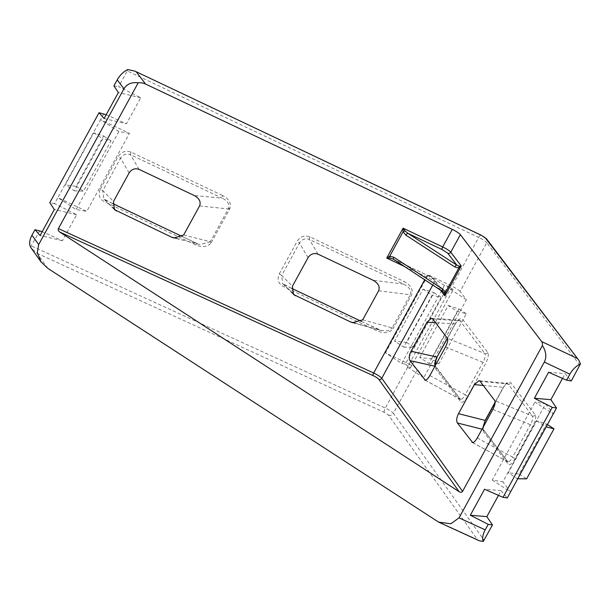 <?xml version="1.0" encoding="UTF-8"?>
<svg xmlns="http://www.w3.org/2000/svg" width="611" height="611" viewBox="0 0 611 611"><rect width="100%" height="100%" fill="white"/><g stroke="black" fill="none" stroke-linecap="round" stroke-linejoin="round"><path stroke-width="0.46" stroke-dasharray="3.06 2.29" d="M47.841 268.382L37.072 253.305L31.153 248.043M37.072 253.305L384.388 412.417L388.428 415.045L477.481 539.628L479.421 540.811M39.791 230.645L30.55 247.134M562.517 378.392L565.106 373.672L571.308 380.959M545.577 403.879L553.245 413.96L534.953 402.069L545.577 403.879L502.884 481.865L492.26 480.055L534.953 402.069M492.26 480.055L510.552 491.947L502.884 481.865M498.477 495.368L501.066 490.648L507.267 497.934M579.923 365.225L486.776 242.697L460.098 291.439L466.399 299.734L423.706 377.713L417.405 369.418L393.377 413.303L484.111 540.239M432.771 319.064L459.984 320.767L459.075 320.042L455.462 323.456C458.319 318.934 460.786 317.674 462.863 319.683L487.83 352.524C488.892 354.785 488.082 358.565 485.401 363.881L467.629 396.333C464.688 401.305 462.412 403.153 460.801 401.901L435.834 369.059C434.215 366.21 434.612 362.231 437.033 357.122L437.239 357.015M103.832 113.669L100.555 119.657L129.471 133.358L86.777 211.337L57.862 197.636L54.585 203.623L76.665 214.736L62.437 240.726L42.167 231.699M384.388 412.417A3.75 1.253 114.6 0 1 385.289 408.049L409.317 364.164L385.518 352.883L428.212 274.904L452.01 286.185L478.696 237.442L127.241 70.922L118.626 86.655L140.706 97.76L126.477 123.758L106.207 114.731M176.449 238.374L199.98 244.591L210.321 241.727L211.353 242.483C207.893 246.897 202.692 247.722 195.757 244.965L104.03 201.5C99.265 198.613 98.035 194.481 100.357 189.105L102.778 190.685L103.733 198.888L113.188 207.832M183.659 234.983L210.321 241.727L228.56 208.404C229.896 204.402 227.773 200.988 222.205 198.163A2.253 0.756 115.4 0 1 222.786 195.589C229.27 199.178 231.607 203.578 229.805 208.779L211.528 242.177M393.484 259.224L427.899 275.553L433.558 279.227L442.608 291.142L393.728 259.362M355.029 323.127L381.317 330.543L387.962 330.795L392.147 327.886L393.324 328.321C389.94 332.98 384.556 333.843 377.155 330.91L282.954 286.276C278.188 283.389 276.959 279.258 279.28 273.881L281.702 275.462L282.656 283.664L292.111 292.608M378.629 290.76L410.271 294.777C411.822 290.714 409.591 287.155 403.604 284.115A2.253 0.756 115.4 0 1 404.184 281.534C411.088 285.375 413.51 289.942 411.447 295.22L393.324 328.321M195.757 244.965A2.253 0.756 -64.6 0 1 197.231 243.598L182.384 236.564L197.3 243.652A2.253 0.756 -64.6 0 0 197.231 243.598L173.959 238.007M127.241 70.922L127.76 69.547M113.913 85.884L118.626 86.655M140.706 97.76L118.351 92.551M104.114 118.542L126.477 123.758M129.471 133.358L118.847 131.548L100.555 119.657L57.862 197.636L76.154 209.527L86.777 211.337M54.585 203.623L49.766 202.692M76.665 214.736L54.31 209.52M62.437 240.726L40.074 235.518M501.066 490.648L484.554 489.235M548.594 372.267L565.106 373.672M435.017 366.111L435.078 366.249A2.253 2.093 -37.2 0 1 435.712 366.791L435.712 366.791A2.253 2.093 -37.2 0 1 435.834 369.059M431.435 318.308L459.075 320.042C459.029 319.354 457.845 320.569 455.5 323.662A2.253 0.466 29.7 0 0 455.462 323.456M482.881 427.669L483.156 429.495A2.253 2.093 -37.2 0 1 483.782 430.029L483.782 430.029A2.253 2.093 -37.2 0 1 483.912 432.298C482.331 429.434 482.82 425.401 485.371 420.208L485.432 420.383M480.147 381.386L508.062 384.006L507.252 383.341L503.479 387.122C506.374 382.371 508.864 380.974 510.941 382.921L535.251 414.9C536.313 417.16 535.503 420.948 532.823 426.257L515.05 458.716C512.11 463.68 509.826 465.536 508.215 464.276L483.912 432.298M460.098 291.439A7.508 1.214 28.7 0 0 452.01 286.185M409.317 364.164A7.508 1.214 -151.3 0 1 417.405 369.418M401.755 363.446L444.449 285.459L447.97 286.154L405.276 364.141L401.755 363.446L385.518 352.883M405.276 364.141L410.592 367.593L453.286 289.614L447.97 286.154M423.706 377.713L407.476 367.158L410.592 367.593M419.734 357.504L448.191 305.515L457.341 311.465L428.876 363.453L419.734 357.504L431.794 358.84L439.042 363.545L466.323 313.718L457.341 311.465M466.399 299.734L450.17 289.179L407.476 367.158M444.449 285.459L428.212 274.904M450.17 289.179L453.286 289.614M425.271 380.21L460.671 399.625A2.253 2.093 -37.2 0 1 460.801 401.901M434.956 366.226L460.045 399.09C461.282 400.052 463.001 398.609 465.208 394.759L467.629 396.333M429.846 375.559L465.208 394.759L482.973 362.3L485.401 363.881M445.488 346.987L482.973 362.3C485.103 358.245 485.76 355.342 484.951 353.609L447.359 338.25M487.83 352.524A2.253 2.093 142.8 0 1 484.951 353.609L459.984 320.767A2.253 2.093 142.8 0 0 462.863 319.683M472.685 442.585L508.092 462.008A2.253 2.093 -37.2 0 1 508.215 464.276M482.041 429.212L483.156 429.495L507.466 461.465C508.703 462.435 510.422 460.992 512.629 457.135L515.05 458.716M477.267 437.934L512.629 457.135L530.394 424.676L532.823 426.257M492.909 409.362L530.394 424.676C532.525 420.62 533.182 417.718 532.372 415.984L494.78 400.625M535.251 414.9A2.253 2.093 142.8 0 1 532.372 415.984L508.062 384.006A2.253 2.093 142.8 0 0 510.941 382.921M118.847 131.548L76.154 209.527M423.041 289.171L432.191 295.113L403.726 347.101L394.584 341.152L423.041 289.171L433.925 292.654L406.643 342.488L394.584 341.152M361.422 321.409L378.698 329.596A2.253 0.756 -64.6 0 0 378.621 329.543L378.621 329.543A2.253 0.756 -64.6 0 0 377.155 330.91M362.713 319.836L392.147 327.886L410.271 294.777L411.447 295.22M318.018 254.161L309.403 239.481C305.317 238.03 302.002 239.207 299.474 243.002L297.053 241.421C300.352 236.518 304.668 235.014 309.991 236.9L404.184 281.534M199.568 205.93L229.644 209.092M139.094 169.384L130.479 154.705C126.393 153.254 123.078 154.43 120.55 158.226L118.129 156.653C121.429 151.742 125.744 150.237 131.067 152.124L222.786 195.589M93.727 132.839L102.869 138.789L74.405 190.777L65.262 184.828L93.727 132.839L103.61 136.009L76.039 186.363L65.262 184.828M536.695 420.826L545.844 426.776L517.38 478.764L508.23 472.815L536.695 420.826L546.578 423.996L519.19 474.021L508.23 472.815M448.191 305.515L459.075 309.006L431.794 358.84M428.876 363.453L435.208 363.514M436.437 363.522L439.042 363.545M403.726 347.101L413.891 347.201L441.173 297.366L432.191 295.113M74.405 190.777L83.463 191.19L111.034 140.836L102.869 138.789M517.38 478.764L517.761 478.764M466.323 313.718L459.075 309.006M441.173 297.366L433.925 292.654M406.643 342.488L413.891 347.201M111.034 140.836L103.61 136.009M76.039 186.363L83.463 191.19M547.441 424.561L546.578 423.996M519.19 474.021L526.613 478.848M477.481 539.628L435.46 520.381M388.428 415.045A3.75 3.475 144.4 0 0 393.377 413.303C391.979 411.753 389.283 409.996 385.289 408.049L31.421 245.935M404.986 266.724L426.325 276.829L424.805 279.609M432.886 284.863L434.406 282.091L440.057 289.522M437.178 356.839L455.31 323.731M485.371 420.208L503.479 387.122M279.28 273.881L297.053 241.421M100.357 189.105L118.129 156.653M427.899 275.553A2.253 0.756 -64.6 0 0 427.792 275.462A2.253 0.756 -64.6 0 0 426.325 276.829A7.508 1.214 -151.3 0 1 434.406 282.091A2.253 2.093 142.8 0 0 433.558 279.227M291.638 288.346L284.505 284.963A2.253 0.756 -64.6 0 0 284.428 284.909A2.253 0.756 -64.6 0 0 282.954 286.276M308.066 257.643L299.474 243.002L281.702 275.462L292.425 286.215M309.991 236.9A2.253 0.756 115.4 0 0 309.403 239.481L403.604 284.115L373.046 280.235M112.714 203.57L105.581 200.187A2.253 0.756 -64.6 0 0 105.504 200.133A2.253 0.756 -64.6 0 0 104.03 201.5M129.142 172.867L120.55 158.226L102.778 190.685L113.501 201.439M131.067 152.124A2.253 0.756 115.4 0 0 130.479 154.705L222.205 198.163L194.29 195.543M447.328 338.211L455.142 323.945L435.551 322.723M483.24 385.442L503.281 387.328L495.162 402.16M481.147 235.166A3.75 1.26 -64.6 0 0 478.696 237.442A7.508 1.214 -151.3 0 1 486.776 242.697A3.75 3.483 142.8 0 0 486.57 238.909M460.045 399.09A2.253 2.093 -37.2 0 1 460.671 399.625L435.284 365.63M455.256 323.731A2.253 0.466 29.7 0 0 455.5 323.662L447.443 338.379M507.466 461.465A2.253 2.093 -37.2 0 1 508.092 462.008L483.782 430.029L483.362 426.799M210.184 241.964L211.353 242.483M228.56 208.404A2.253 0.405 -154.2 0 1 229.805 208.779M392.972 258.965L427.792 275.462C433.184 278.219 432.939 278.608 434.284 279.815L443.777 292.31M361.437 321.401L381.317 330.543L352.631 322.7M495.147 402.634L503.54 387.298C505.434 384.434 506.672 383.112 507.252 383.341L478.948 380.684M291.646 288.331L282.656 283.664L293.402 294.449M112.722 203.555L103.733 198.888L114.478 209.672M424.889 380.103L460.35 399.357M472.311 442.479L507.764 461.733"/><path stroke-width="0.92" d="M459.136 491.718C460.656 492.535 461.801 492.413 462.588 491.351L542.408 345.551C546.158 351.516 546.799 357.015 544.332 362.063L459.037 517.861L450.872 523.749L438.629 522.13L47.841 268.382L41.067 261.92L37.286 252.595L38.684 244.576L123.98 88.778C126.882 84.02 131.632 82.019 138.223 82.775L58.404 228.575C57.915 229.835 58.366 230.996 59.741 232.058L459.136 491.718L378.789 379.301C377.812 378.194 375.925 376.972 373.13 375.62L59.741 232.058M438.629 522.13L479.421 540.811L483.263 541.453C482.048 538.512 482.698 534.64 485.203 529.852L459.037 517.861M566.596 380.187L569.895 374.169C572.614 369.426 576.135 365.989 580.45 363.851L571.308 380.959L566.596 380.187L548.594 372.267L534.365 398.257L552.268 407.361L502.998 497.354L484.554 489.235L470.325 515.233L488.227 524.337L492.481 524.948L483.263 541.453M41.067 261.92L30.55 247.134C29 243.972 29.473 239.993 31.971 235.189L34.987 229.675L40.074 235.518L54.31 209.52L49.766 202.692L99.028 112.707L104.114 118.542L118.351 92.551L113.913 85.884L117.205 79.865L123.98 88.778M138.223 82.775A15.015 13.931 -37.2 0 1 145.571 84.066L452.293 229.392A7.508 1.214 -151.3 0 1 460.381 234.647L541.674 341.58A15.015 5.041 115.4 0 1 542.408 345.551M350.279 321.821L352.631 322.7L362.713 319.836L378.629 290.76C380.164 286.712 378.308 283.199 373.046 280.235L318.018 254.161C313.939 252.748 310.617 253.909 308.066 257.643L292.425 286.215L293.402 294.449L350.279 321.821L355.029 323.127M171.523 237.129L173.959 238.007L183.659 234.983L199.568 205.93C201.118 201.882 199.362 198.415 194.29 195.543L139.094 169.384C135.016 167.972 131.693 169.132 129.142 172.867L113.501 201.439L114.478 209.672L171.523 237.129L176.449 238.374M117.205 79.865C119.932 75.122 123.445 71.678 127.76 69.547L134.985 71.151L481.323 235.304L485.363 237.939L578.777 360.192L580.45 363.851M488.227 524.337L485.203 529.852M424.889 380.103L424.592 379.836C425.836 380.768 427.585 379.339 429.846 375.559L445.488 346.987C447.527 342.916 448.153 340.006 447.359 338.25L432.771 319.064L431.435 318.308L426.959 322.18L411.043 351.256C409.11 355.235 408.759 358.374 410.004 360.658L425.271 380.21M472.311 442.479L472.005 442.219C473.258 443.143 475.007 441.722 477.267 437.934L492.909 409.362C494.948 405.292 495.574 402.382 494.78 400.625L480.147 381.386L478.948 380.684L474.411 384.617L458.502 413.67C456.562 417.657 456.188 420.758 457.379 422.972L472.685 442.585M502.998 497.354L507.267 497.934L556.522 407.972L550.87 399.67L562.517 378.392M492.481 524.948L486.83 516.639L498.477 495.368M42.167 231.699L34.987 229.675M106.207 114.731L99.028 112.707M392.965 258.965L393.568 259.301A2.253 0.939 123 0 1 393.805 257.246L442.685 289.026A2.253 0.939 123 0 0 442.456 291.08A2.253 0.939 123 0 0 442.608 291.142L444.373 293.303L444.9 295.892L445.488 292.394L458.838 268.015L461.267 265.999L459.228 266.167L456.845 265.151A2.253 0.939 123 0 0 454.783 266.931L405.903 235.151A2.253 0.939 -57 0 1 407.965 233.371L405.208 231.042L403.1 228.186L403.092 231.775L389.749 256.154L386.732 258.071L390.345 258.178L393.484 259.224M486.83 516.639L470.325 515.233M556.522 407.972L552.268 407.361M550.87 399.67L534.365 398.257M443.777 292.31L393.568 259.301A2.253 0.939 123 0 0 393.728 259.362M447.443 338.379L436.896 357.267C434.994 361.185 434.383 364.179 435.078 366.249M483.362 426.799L485.165 420.414L482.881 427.669M393.805 257.246L389.749 256.154A2.253 0.978 83.9 0 0 390.345 258.178M405.903 235.151L403.092 231.775A2.253 0.558 -21.1 0 1 405.208 231.042M442.127 249.555L407.965 233.371L456.845 265.151L447.787 253.237L442.127 249.555A2.253 0.756 115.4 0 1 442.692 246.943L403.1 228.186L386.732 258.071L404.986 266.724M454.783 266.931L458.838 268.015A2.253 0.978 -96.1 0 1 459.228 266.167M442.685 289.026L445.488 292.394A2.253 0.558 158.9 0 0 444.373 293.303M435.208 363.514L436.437 363.522M517.761 478.764L526.613 478.848L554.001 428.823L546.181 426.86M554.001 428.823L547.441 424.561M38.684 244.576L31.971 235.189M452.293 229.392L442.692 246.943A7.508 1.214 28.7 0 1 450.773 252.198L460.381 234.647M424.805 279.609L373.672 373L58.404 228.575M145.571 84.066L136.253 71.808M544.332 362.063L569.895 374.169M576.815 358.237L541.674 341.58M440.057 289.522L444.9 295.892L461.267 265.999L450.773 252.198A2.253 2.093 142.8 0 1 447.787 253.237M462.588 491.351L381.753 378.255L432.886 284.863M378.789 379.301A2.253 2.085 144.4 0 0 381.753 378.255C380.363 376.697 377.667 374.94 373.672 373A2.253 0.748 -65.4 0 0 373.13 375.62M292.111 292.608L295.25 295.755M361.422 321.409L291.638 288.346M113.188 207.832L116.327 210.978M112.722 203.555L182.384 236.564L112.714 203.57M434.956 366.226L410.004 360.658M411.043 351.256L437.01 357.053L447.328 338.211M435.551 322.723L426.959 322.18M482.041 429.212L457.379 422.972M458.502 413.67L485.165 420.414L495.162 402.16M474.411 384.617L483.24 385.442M578.777 360.192L486.57 238.909A3.75 3.483 142.8 0 0 485.363 237.939M481.323 235.304A3.75 1.26 -64.6 0 0 481.147 235.166L134.985 71.151M435.284 365.63L435.651 361.009L437.109 357.267M485.432 420.383L495.147 402.634M291.646 288.331L361.437 321.401M481.147 235.166L486.57 238.909"/></g></svg>
